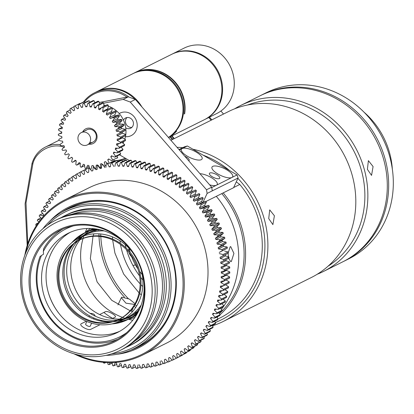 <?xml version="1.0" encoding="UTF-8"?>
<svg xmlns="http://www.w3.org/2000/svg" width="414" height="414" viewBox="0 0 414 414"><rect width="100%" height="100%" fill="white"/><g stroke="black" fill="none" stroke-linecap="round" stroke-linejoin="round"><path stroke-width="0.62" d="M260.675 95.505A92.741 84.13 63.5 0 1 261.363 95.153A92.741 84.13 63.5 0 1 279.491 88.803A92.741 84.13 63.5 0 1 385.47 160.363A92.741 84.13 63.5 0 1 344.169 261.136A92.741 84.13 63.5 0 1 343.475 261.472M261.363 95.153L266.011 92.84A92.741 84.13 63.5 0 1 284.139 86.485A92.741 84.13 63.5 0 1 386.919 147.979A92.741 84.13 63.5 0 1 348.811 258.817L344.169 261.136M363.947 112.111A76.067 69.003 63.5 0 1 389.869 153.946A76.067 69.003 63.5 0 1 392.322 168.979M142.225 274.617A55.74 50.56 63.5 0 1 139.616 271.33M137.934 268.924A55.74 50.56 63.5 0 1 131.103 255.236M130.198 252.442A55.74 50.56 63.5 0 1 129.629 250.408A55.74 50.56 63.5 0 1 129.137 248.384M131.626 256.675A7.54 6.836 63.5 0 1 129.018 252.524M128.749 250.744A7.54 6.836 63.5 0 1 129.059 248.302M132.935 265.467L135.476 264.919M223.482 114.052A36.551 33.156 -116.5 0 0 220.885 111.03M211.787 119.889A36.551 33.156 -116.5 0 0 209.458 117.162M169.885 136.899A36.551 33.156 63.5 0 1 172.214 139.632M211.099 120.231A36.551 33.156 -116.5 0 0 208.77 117.504M170.573 136.558A36.551 33.156 63.5 0 1 172.902 139.285M171.95 135.87A36.551 33.156 63.5 0 1 174.278 138.602M173.932 138.773A36.551 33.156 -116.5 0 0 171.608 136.046M27.743 243.701L26.015 202.896L32.825 164.073C35.552 151.094 52.304 142.261 64.48 147.389M367.404 169.378L368.388 160.648L373.081 166.547L371.555 175.391L367.404 169.378M317.191 274.259A92.741 84.13 -116.5 0 0 323.35 271.522L342.792 261.819A92.741 84.13 -116.5 0 0 384.094 161.051A92.741 84.13 -116.5 0 0 278.115 89.491A92.741 84.13 -116.5 0 0 259.987 95.841L240.544 105.539A92.741 84.13 -116.5 0 0 234.655 108.81M323.35 271.522A92.741 84.13 -116.5 0 0 364.651 170.749A92.741 84.13 -116.5 0 0 240.544 105.539M328.033 266.202A90.459 82.06 -116.5 0 0 361.753 171.619A90.459 82.06 -116.5 0 0 247.608 104.996M192.908 149.221A92.741 84.13 63.5 0 1 264.686 220.621A92.741 84.13 63.5 0 1 223.384 321.388L311.302 277.53A92.741 84.13 -116.5 0 0 352.604 176.757A92.741 84.13 -116.5 0 0 246.63 105.197A92.741 84.13 -116.5 0 0 228.502 111.552L170.899 140.284M268.727 218.602L269.711 209.877L274.404 215.772L272.883 224.616L268.727 218.602M237.905 178.367A90.459 82.06 63.5 0 1 261.788 221.49A90.459 82.06 63.5 0 1 215.347 322.506M223.384 321.388A92.741 84.13 63.5 0 1 212.413 325.839M177.026 147.327A92.741 84.13 63.5 0 1 182.812 147.658M203.155 155.183A90.459 82.06 63.5 0 1 229.573 170.552M139.068 292.889L123.677 274.068L114.916 253.063L112.644 239.913M112.572 239.054L112.437 236.891M141.36 294.871L139.715 293.464M106.015 355.347A77.211 70.038 -116.5 0 0 118.942 353.892A77.211 70.038 -116.5 0 0 134.032 348.609A77.211 70.038 -116.5 0 0 168.42 264.717A77.211 70.038 -116.5 0 0 80.192 205.142A77.211 70.038 -116.5 0 0 65.101 210.426A77.211 70.038 -116.5 0 0 42.865 228.761M108.96 201.928A77.211 70.038 -116.5 0 0 85.18 202.653A77.211 70.038 -116.5 0 0 70.09 207.937L65.101 210.426M111.568 353.882A75.84 68.796 -116.5 0 0 166.682 265.234A75.84 68.796 -116.5 0 0 115.408 208.899A75.84 68.796 -116.5 0 0 47.372 225.2M125.83 347.449A72.641 65.893 -116.5 0 0 129.416 345.804A72.641 65.893 -116.5 0 0 161.765 266.88A72.641 65.893 -116.5 0 0 78.758 210.829A72.641 65.893 -116.5 0 0 64.558 215.803A72.641 65.893 -116.5 0 0 61.091 217.676M129.416 345.804L131.481 344.774A72.641 65.893 -116.5 0 0 161.325 257.958A72.641 65.893 -116.5 0 0 80.823 209.8A72.641 65.893 -116.5 0 0 66.623 214.773L64.558 215.803M134.741 341.084A71.27 64.651 -116.5 0 0 160.027 267.397A71.27 64.651 -116.5 0 0 78.588 212.408A71.27 64.651 -116.5 0 0 71.534 214.385M120.293 350.353L122.358 349.323A72.641 65.893 -116.5 0 0 154.712 270.399A72.641 65.893 -116.5 0 0 71.705 214.348A72.641 65.893 -116.5 0 0 57.505 219.322L55.44 220.351A72.641 65.893 -116.5 0 0 23.091 299.281A72.641 65.893 -116.5 0 0 106.093 355.331A72.641 65.893 -116.5 0 0 120.293 350.353A72.641 65.893 -116.5 0 0 152.647 271.429A72.641 65.893 -116.5 0 0 69.64 215.378A72.641 65.893 -116.5 0 0 55.44 220.351M149.749 272.293A70.359 63.823 -116.5 0 0 69.35 218.007A70.359 63.823 -116.5 0 0 24.266 299.27A70.359 63.823 -116.5 0 0 104.659 353.556A70.359 63.823 -116.5 0 0 149.749 272.293M142.349 273.789A61.676 55.947 63.5 0 1 114.885 340.8A61.676 55.947 63.5 0 1 102.827 345.022A61.676 55.947 63.5 0 1 32.349 297.433A61.676 55.947 63.5 0 1 59.818 230.422A61.676 55.947 63.5 0 1 71.876 226.199A61.676 55.947 63.5 0 1 142.349 273.789M142.82 273.783A62.592 56.775 63.5 0 1 102.713 346.078A62.592 56.775 63.5 0 1 31.19 297.78A62.592 56.775 63.5 0 1 71.301 225.49A62.592 56.775 63.5 0 1 142.82 273.783M87.033 228.492A61.676 55.947 -116.5 0 0 85.165 232.539M83.897 235.882A61.676 55.947 -116.5 0 0 83.105 238.361M83.069 238.48A61.676 55.947 -116.5 0 0 122.43 317.378M122.549 317.419A61.676 55.947 -116.5 0 0 125.007 318.278M128.438 319.277A61.676 55.947 -116.5 0 0 132.796 320.219M86.278 321.228L81.325 323.696C78.137 325.156 88.291 331.065 90.894 329.265L99.986 324.726M105.777 321.838L106.74 321.357M112.334 318.563L114.978 317.248C117.938 316.28 107.785 310.371 105.41 311.68L99.65 314.557M134.032 348.609L139.026 346.12A77.211 70.038 -116.5 0 0 167.204 318.676M133.173 349.028A77.666 70.452 -116.5 0 0 139.399 346.435M70.059 207.45A77.666 70.452 -116.5 0 0 64.242 210.861M103.878 312.446A68.527 62.167 -116.5 0 0 112.665 318.402M100.467 320.239L101.632 321.285M230.168 246.749L230.717 246.615L233.92 253.43L231.317 261.555L230.789 261.689L228.595 258.305L228.135 253.197L230.168 246.749M134.607 304.44L125.954 303.167L121.297 297.707L121.835 297.174L129.359 299.094L135.036 303.674M221.366 309.356A88.177 79.985 -116.5 0 0 223.239 306.877M223.7 306.236A88.177 79.985 -116.5 0 0 235.664 233.941A88.177 79.985 -116.5 0 0 216.31 196.329M221.8 193.586A87.033 78.95 63.5 0 1 241.098 230.945A87.033 78.95 63.5 0 1 219.399 313.641M223.193 192.893A88.177 79.985 63.5 0 1 242.547 230.51A88.177 79.985 63.5 0 1 220.201 314.624A41.255 37.426 -116.5 0 0 218.639 312.767M218.338 316.286A88.177 79.985 63.5 0 1 216.957 317.45M100.814 236.544A86.805 78.743 -116.5 0 0 103.712 255.474A86.805 78.743 -116.5 0 0 128.304 298.572M135.073 304.714A86.805 78.743 -116.5 0 0 136.646 305.982M139.088 307.825A86.805 78.743 -116.5 0 0 139.901 308.414M218.018 318.961L219.969 317.988A88.177 79.985 -116.5 0 0 259.236 222.183A88.177 79.985 -116.5 0 0 239.789 184.463L233.656 187.521M99.008 236.358A88.177 79.985 -116.5 0 0 101.973 255.992A88.177 79.985 -116.5 0 0 124.443 297.149M134.105 306.241A88.177 79.985 -116.5 0 0 135.683 307.498M137.919 309.186A88.177 79.985 -116.5 0 0 138.835 309.843M100.737 229.915A86.805 78.743 -116.5 0 0 100.716 230.919M100.726 233.977A86.805 78.743 -116.5 0 0 100.788 235.996M98.956 229.905A88.177 79.985 -116.5 0 0 98.93 231.033M98.936 233.838A88.177 79.985 -116.5 0 0 98.987 235.851M236.28 181.86L239.789 184.463M95.303 230.551L94.816 231.612M93.88 233.863L93.114 235.964M92.99 236.342L90.366 258.59L97.119 281.96L111.739 300.31L130.105 310.738M130.482 310.867L132.62 311.514M134.98 312.12L136.123 312.373M136.894 312.523L137.432 312.627M95.888 229.356L95.644 229.842M142.789 286.514A70.126 63.616 63.5 0 1 140.977 284.708M140.134 283.823A70.126 63.616 63.5 0 1 121.856 250.646A70.126 63.616 63.5 0 1 120.526 244.519M125.23 244.674A74.241 67.347 -116.5 0 0 125.928 247.572A74.241 67.347 -116.5 0 0 126.022 247.929M126.529 249.745A74.241 67.347 -116.5 0 0 139.565 275.879M140.713 277.38A74.241 67.347 -116.5 0 0 142.84 279.967M120.324 243.308A70.126 63.616 63.5 0 1 119.972 240.777M79.923 239.799A48.428 43.931 -116.5 0 0 72.383 280.816A48.428 43.931 -116.5 0 0 119.486 319.096A48.428 43.931 -116.5 0 0 124.252 318.775M126.192 318.48A48.428 43.931 -116.5 0 0 132.113 316.974M133.029 316.653A48.428 43.931 -116.5 0 0 134.379 316.136M127.196 319.52A49.799 45.173 -116.5 0 0 128.242 319.318A48.428 43.931 63.5 0 1 115.713 322.863M128.283 319.308A49.799 45.173 -116.5 0 0 134.98 317.321M95.096 315.639L94.925 315.804C94.713 314.438 93.31 313.626 90.713 313.357L90.542 313.527M85.807 323.929A2.515 0.859 24.9 0 0 85.636 324.095A2.515 0.859 24.9 0 0 87.256 325.782A2.515 0.859 24.9 0 0 90.019 326.377A2.515 0.859 24.9 0 0 90.19 326.211L91.608 323.163M136.734 314.609A48.428 43.931 63.5 0 1 131.683 317.616A48.428 43.931 63.5 0 1 130.379 318.237M129.499 318.625A48.428 43.931 63.5 0 1 119.341 321.44M111.93 321.813A48.428 43.931 63.5 0 1 107.697 321.44M91.251 229.677A48.428 43.931 -116.5 0 0 90.019 230.448M89.217 230.986A48.428 43.931 -116.5 0 0 84.451 234.81M83.048 236.182A48.428 43.931 -116.5 0 0 79.933 239.789M70.96 247.81A48.428 43.931 63.5 0 1 73.211 244.203M77.967 238.5A48.428 43.931 63.5 0 1 86.324 232.083M87.163 231.612A48.428 43.931 63.5 0 1 88.446 230.945A48.428 43.931 63.5 0 1 93.885 228.714M90.661 228.492A49.799 45.173 -116.5 0 0 85.046 232.642M85.015 232.673A49.799 45.173 -116.5 0 0 84.223 233.387M137.51 313.274A48.428 43.931 63.5 0 1 129.101 318.904L127.377 319.763A48.428 43.931 63.5 0 1 111.982 323.903M74.453 304.937A48.428 43.931 63.5 0 1 64.294 284.853A48.428 43.931 63.5 0 1 64.154 284.294M138.359 311.695A48.428 43.931 63.5 0 1 127.377 319.763M77.801 240.964A46.829 42.482 -116.5 0 0 68.305 283.259A46.829 42.482 -116.5 0 0 117.276 320.094M117.467 320.074A46.829 42.482 -116.5 0 0 124.231 318.79M125.468 318.418A46.829 42.482 -116.5 0 0 129.665 316.803M139.653 308.984A46.829 42.482 63.5 0 1 128.387 317.471L130.969 316.182A46.829 42.482 -116.5 0 0 138.643 311.131M128.387 317.471A46.829 42.482 63.5 0 1 122.886 319.706M118.777 320.772A46.829 42.482 63.5 0 1 113.902 321.45M113.162 321.497A46.829 42.482 63.5 0 1 65.722 284.547A46.829 42.482 63.5 0 1 74.204 243.406M97.807 229.284A46.829 42.482 -116.5 0 0 89.155 232.378L86.578 233.667A46.829 42.482 63.5 0 1 100.136 229.77M87.877 233.046A46.829 42.482 -116.5 0 0 84.063 235.426M83.023 236.192A46.829 42.482 -116.5 0 0 77.93 240.824M74.691 242.842A46.829 42.482 63.5 0 1 78.158 239.354M81.486 236.715A46.829 42.482 63.5 0 1 86.578 233.667M74.644 240.55A48.428 43.931 63.5 0 1 85.01 232.673M71.575 242.904A48.428 43.931 63.5 0 1 84.14 233.092L85.864 232.233A48.428 43.931 63.5 0 1 95.417 228.901M84.14 233.092A48.428 43.931 63.5 0 1 97.192 229.17M72.936 244.431A46.373 42.062 -116.5 0 0 64.408 285.318A46.373 42.062 -116.5 0 0 111.583 321.895M112.743 321.807A46.373 42.062 -116.5 0 0 123.507 319.241M141.019 269.307A46.373 42.062 63.5 0 1 141.319 270.425A46.373 42.062 63.5 0 1 120.671 320.809L126.461 317.921A46.373 42.062 -116.5 0 0 141.226 304.978M120.671 320.809A46.373 42.062 63.5 0 1 58.617 288.206A46.373 42.062 63.5 0 1 79.271 237.822A46.373 42.062 63.5 0 1 132.651 252.54M104.281 230.924A46.373 42.062 -116.5 0 0 85.061 234.929L79.271 237.822M82.226 236.497A46.373 42.062 -116.5 0 0 73.702 243.556M79.747 239.882A44.314 40.199 -116.5 0 0 60.449 287.813A44.314 40.199 -116.5 0 0 119.31 319.189M118.87 319.411L119.755 318.971A44.314 40.199 -116.5 0 0 139.487 270.818A44.314 40.199 -116.5 0 0 80.187 239.659L79.302 240.099A44.314 40.199 -116.5 0 0 59.564 288.253A44.314 40.199 -116.5 0 0 118.87 319.411A44.314 40.199 -116.5 0 0 138.602 271.263A44.314 40.199 -116.5 0 0 79.302 240.099M59.932 314.635A57.453 52.117 63.5 0 1 47.853 290.773A57.453 52.117 63.5 0 1 47.672 290.059M70.411 232.233A55.393 50.249 -116.5 0 0 47.967 291.233A55.393 50.249 -116.5 0 0 119.806 331.247M143.948 282.006A55.393 50.249 63.5 0 1 117.586 332.432A55.393 50.249 63.5 0 1 43.46 293.485A55.393 50.249 63.5 0 1 68.129 233.294A55.393 50.249 63.5 0 1 124.267 242.563M126.731 332.613A60.304 54.705 63.5 0 1 58.586 326.677A60.304 54.705 63.5 0 1 41.431 255.552L43.548 254.175L43.335 251.448A60.304 54.705 63.5 0 1 73.485 225.878M41.431 255.552L40.044 256.53A61.676 55.947 -116.5 0 0 54.524 323.691A61.676 55.947 -116.5 0 0 117.845 339.201M62.876 229.02A61.676 55.947 -116.5 0 0 43.661 248.736L43.335 251.448M206.405 212.175L207.01 213.127L204.961 216.025L205.613 217.096L209.065 216.517L214.229 213.945L210.773 214.519L210.121 213.448L212.175 210.555L211.564 209.598L208.154 210.353L207.455 209.313L209.365 206.307L208.713 205.38L205.354 206.317L204.614 205.308L206.374 202.192L205.686 201.297L202.384 202.41L201.602 201.437L203.207 198.223L202.482 197.359L199.248 198.648L198.425 197.711L199.874 194.404L199.113 193.581L191.423 197.292L193.954 196.153L194.715 196.981L193.26 200.288L194.088 201.22L197.323 199.936L198.047 200.795L196.438 204.009L197.224 204.982L200.521 203.869L201.214 204.764L199.45 207.88L200.195 208.889L203.553 207.952L204.2 208.879L202.296 211.89L202.989 212.931L206.405 212.175L211.564 209.598M73.94 353.799A86.805 78.743 -116.5 0 0 125.649 360.987A86.805 78.743 -116.5 0 0 142.618 355.046A86.805 78.743 -116.5 0 0 181.275 260.727A86.805 78.743 -116.5 0 0 82.086 193.752A86.805 78.743 -116.5 0 0 65.117 199.698A86.805 78.743 -116.5 0 0 24.809 255.319M142.618 355.046L166.361 343.201A86.805 78.743 -116.5 0 0 202.032 239.458A86.805 78.743 -116.5 0 0 105.829 181.906A86.805 78.743 -116.5 0 0 88.86 187.852L65.117 199.698M77.025 354.663A85.889 77.915 -116.5 0 0 157.92 343.408A85.889 77.915 -116.5 0 0 180.116 261.079A85.889 77.915 -116.5 0 0 101.59 193.302A85.889 77.915 -116.5 0 0 25.973 252.328M61.877 212.149A77.666 70.452 63.5 0 1 69.195 207.875A77.666 70.452 63.5 0 1 84.378 202.555A77.666 70.452 63.5 0 1 173.13 262.481A77.666 70.452 63.5 0 1 138.54 346.87A77.666 70.452 63.5 0 1 130.72 350.14M50.415 220.538A78.582 71.28 63.5 0 1 120.784 204.211A78.582 71.28 63.5 0 1 173.601 262.476A78.582 71.28 63.5 0 1 117.126 354.255M100.809 320.327A77.666 70.452 -116.5 0 0 102.237 321.393M219.301 253.637A41.255 37.426 63.5 0 1 222.986 254.548A104.737 95.008 63.5 0 1 223.172 255.655A41.255 37.426 63.5 0 1 221.19 256.732A41.255 37.426 63.5 0 1 220.088 257.26A101.135 91.742 63.5 0 1 220.264 258.486A41.255 37.426 63.5 0 1 223.741 259.542A104.737 95.008 63.5 0 1 223.876 260.654A41.255 37.426 63.5 0 1 223.493 260.851A41.255 37.426 63.5 0 1 220.709 262.088A101.135 91.742 63.5 0 1 220.833 263.32A41.255 37.426 63.5 0 1 224.269 264.551A104.737 95.008 63.5 0 1 224.352 265.664A41.255 37.426 63.5 0 1 221.107 266.926A101.135 91.742 63.5 0 1 221.174 268.158A41.255 37.426 63.5 0 1 224.564 269.561A104.737 95.008 63.5 0 1 224.6 270.673A41.255 37.426 63.5 0 1 221.288 271.76A101.135 91.742 63.5 0 1 221.299 272.986A41.255 37.426 63.5 0 1 224.631 274.56A104.737 95.008 63.5 0 1 224.616 275.667A41.255 37.426 63.5 0 1 221.247 276.578A101.135 91.742 63.5 0 1 221.2 277.804A41.255 37.426 63.5 0 1 224.471 279.538A104.737 95.008 63.5 0 1 224.404 280.64A41.255 37.426 63.5 0 1 220.983 281.37A101.135 91.742 63.5 0 1 220.879 282.586A41.255 37.426 63.5 0 1 224.077 284.485A104.737 95.008 63.5 0 1 223.958 285.577A41.255 37.426 63.5 0 1 220.496 286.126A101.135 91.742 63.5 0 1 220.336 287.332A41.255 37.426 63.5 0 1 223.456 289.386A104.737 95.008 63.5 0 1 223.286 290.468A41.255 37.426 63.5 0 1 219.793 290.835A101.135 91.742 63.5 0 1 219.575 292.025A41.255 37.426 63.5 0 1 222.608 294.23A104.737 95.008 63.5 0 1 222.385 295.296A41.255 37.426 63.5 0 1 218.866 295.482A101.135 91.742 63.5 0 1 218.597 296.652A41.255 37.426 63.5 0 1 221.531 299.001A104.737 95.008 63.5 0 1 221.262 300.052A41.255 37.426 63.5 0 1 217.723 300.057A101.135 91.742 63.5 0 1 217.397 301.211A41.255 37.426 63.5 0 1 220.238 303.7A104.737 95.008 63.5 0 1 219.917 304.73A41.255 37.426 63.5 0 1 216.367 304.549A101.135 91.742 63.5 0 1 215.989 305.682A41.255 37.426 63.5 0 1 218.721 308.306A104.737 95.008 63.5 0 1 218.354 309.315A41.255 37.426 63.5 0 1 214.804 308.953A101.135 91.742 -116.5 0 1 214.369 310.055A41.255 37.426 63.5 0 1 216.988 312.808A104.737 95.008 63.5 0 1 216.574 313.796A41.255 37.426 63.5 0 1 213.029 313.248A101.135 91.742 63.5 0 1 212.548 314.324A41.255 37.426 63.5 0 1 215.042 317.202A104.737 95.008 63.5 0 1 214.581 318.159A41.255 37.426 63.5 0 1 211.057 317.434A101.135 91.742 63.5 0 1 210.519 318.48A41.255 37.426 63.5 0 1 212.889 321.471A104.737 95.008 63.5 0 1 212.387 322.402A41.255 37.426 63.5 0 1 208.884 321.497A101.135 91.742 63.5 0 1 208.299 322.511A41.255 37.426 63.5 0 1 210.535 325.606A104.737 95.008 63.5 0 1 209.986 326.506A41.255 37.426 63.5 0 1 206.519 325.425A101.135 91.742 63.5 0 1 205.882 326.403A41.255 37.426 63.5 0 1 207.988 329.601A104.737 95.008 63.5 0 1 207.393 330.47A41.255 37.426 63.5 0 1 203.962 329.213A101.135 91.742 63.5 0 1 203.284 330.155A41.255 37.426 63.5 0 1 205.246 333.446A104.737 95.008 63.5 0 1 204.609 334.274A41.255 37.426 63.5 0 1 201.23 332.846A101.135 91.742 63.5 0 1 200.505 333.746A41.255 37.426 63.5 0 1 202.317 337.125A104.737 95.008 63.5 0 1 201.644 337.922A41.255 37.426 63.5 0 1 198.322 336.323A101.135 91.742 63.5 0 1 197.55 337.182A41.255 37.426 63.5 0 1 199.217 340.639A104.737 95.008 63.5 0 1 198.503 341.395A41.255 37.426 63.5 0 1 195.248 339.63A101.135 91.742 63.5 0 1 194.435 340.448A41.255 37.426 63.5 0 1 195.946 343.972A104.737 95.008 63.5 0 1 195.196 344.686A41.255 37.426 63.5 0 1 192.008 342.766A101.135 91.742 63.5 0 1 191.159 343.532A41.255 37.426 63.5 0 1 192.51 347.118A104.737 95.008 63.5 0 1 191.723 347.791A41.255 37.426 63.5 0 1 188.618 345.716A101.135 91.742 63.5 0 1 187.733 346.435A41.255 37.426 63.5 0 1 188.919 350.068A104.737 95.008 63.5 0 1 188.101 350.699A41.255 37.426 63.5 0 1 185.084 348.474A101.135 91.742 63.5 0 1 184.163 349.147A41.255 37.426 63.5 0 1 185.187 352.821A104.737 95.008 63.5 0 1 184.339 353.406A41.255 37.426 63.5 0 1 181.415 351.036L180.457 351.657L181.316 355.367L180.437 355.905L177.616 353.396L176.628 353.965L177.316 357.701L176.411 358.193L173.699 355.548L172.685 356.061L173.202 359.818L172.271 360.258L169.673 357.484L168.633 357.944L168.979 361.707L168.027 362.095L165.548 359.202L164.482 359.606L164.653 363.368L163.685 363.709L161.331 360.703M172.757 356.024L173.704 355.554L172.757 356.024M160.244 361.044L160.244 364.801L159.255 365.086L157.035 361.971L155.928 362.26L155.757 365.997L154.753 366.23L152.673 363.016L151.55 363.244L151.203 366.954L150.184 367.13L148.243 363.828L147.11 363.999L146.592 367.668L145.562 367.792L143.772 364.408L142.623 364.517L141.94 368.144L140.9 368.217L139.259 364.75M138.105 364.801L137.251 368.372L136.206 368.393L134.721 364.858L133.562 364.848L132.537 368.356L131.486 368.32L130.162 364.729L129.002 364.662L127.812 368.103L126.762 368.01L125.602 364.367L124.438 364.237L123.087 367.601L122.042 367.456L121.043 363.771L119.884 363.585L118.378 366.856L117.333 366.659L116.5 362.943L115.346 362.695L113.684 365.872L112.644 365.624L112.085 362.602M110.264 362.628L109.027 364.651L107.997 364.351L107.728 362.592M104.944 362.452L104.411 363.197L103.391 362.84L103.329 362.322M36.344 225.651L35.718 225.035L36.059 224.015L37.384 224.077M38.823 222.028L37.343 220.481L37.736 219.482L40.505 219.808M41.742 218.846L39.18 216.03L39.62 215.057L43.154 215.694L43.667 214.633L41.229 211.699L41.716 210.752L45.23 211.57L45.788 210.54L43.486 207.497L44.013 206.581L47.501 207.574L48.112 206.576L45.938 203.429L46.508 202.544L49.959 203.714L50.617 202.756L48.583 199.507L49.199 198.658L52.604 200.003L53.308 199.082L51.419 195.744L52.076 194.932L55.424 196.443L56.175 195.563L54.436 192.148L55.129 191.371L58.421 193.053L59.207 192.215L57.624 188.727L58.353 187.987L61.577 189.829L62.405 189.038L60.977 185.482L61.743 184.789L64.889 186.786L65.759 186.041L64.491 182.434L65.293 181.782L68.357 183.935L69.262 183.236L68.155 179.578L68.988 178.972L71.958 181.27L72.9 180.623L71.958 176.928L72.817 176.369L75.695 178.812L76.668 178.217L75.891 174.485L76.781 173.973L79.55 176.555L80.554 176.012L79.949 172.265L80.87 171.8L83.525 174.506L84.554 174.02L84.12 170.263L85.061 169.843L87.602 172.679L88.658 172.25L88.875 168.301M89.357 168.12L91.773 171.07L92.85 170.697L93.253 166.78M93.745 166.625L96.032 169.683L97.13 169.367L97.212 165.621L98.211 165.362L100.364 168.529L101.477 168.27A41.255 37.426 -116.5 0 1 101.761 164.342M102.75 164.342L104.758 167.603M105.891 167.401L106.32 163.711L107.345 163.556L109.208 166.904L110.352 166.764L110.952 163.116L111.987 163.018L113.705 166.444M114.854 166.366L115.625 162.764L116.67 162.718L118.233 166.216L119.387 166.195L120.329 162.655L121.374 162.666L122.782 166.226L123.941 166.268L125.049 162.79L126.099 162.852L127.341 166.469L128.506 166.573L129.773 163.168L130.824 163.287L131.906 166.951L133.065 167.111L134.493 163.789L135.538 163.965L136.454 167.665L137.614 167.882L139.197 164.653L140.237 164.881L140.988 168.612L142.137 168.886L143.875 165.755L144.905 166.035L145.485 169.787L146.623 170.123L148.512 167.096L149.537 167.427L149.94 171.189L151.069 171.582L153.097 168.669L154.112 169.052L154.344 172.814L155.457 173.264L157.625 170.47L158.624 170.904L158.686 174.661L159.778 175.163L162.081 172.498L163.064 172.98L162.95 176.721L164.027 177.28L166.459 174.749L167.416 175.277L167.132 178.993L168.188 179.609L170.739 177.213L171.681 177.787L171.225 181.472L172.25 182.134L174.92 179.883L175.836 180.504L175.21 184.147L176.209 184.861L178.988 182.76L179.878 183.428L179.081 187.019L180.049 187.78L182.936 185.834L183.795 186.543L182.833 190.078L183.764 190.885L186.75 189.094L187.578 189.845L186.45 193.312L187.351 194.161L190.424 192.536L191.221 193.328L189.933 196.717L190.792 197.613L191.423 197.292M209.065 216.517L209.634 217.5L207.445 220.274L208.045 221.376L211.538 220.983L212.061 221.987L209.738 224.631L210.286 225.759L213.81 225.547L214.286 226.577L211.833 229.087L212.335 230.241L215.875 230.21L216.305 231.255L213.733 233.631L214.183 234.8L217.733 234.955L218.116 236.021L215.425 238.252L215.823 239.437L219.373 239.773L219.71 240.855L216.91 242.93L217.257 244.136L220.802 244.653L221.086 245.745L218.183 247.67L218.473 248.881L222.007 249.585L222.24 250.682L219.244 252.447L227.405 248.11L227.167 247.008L223.638 246.309L223.348 245.093L226.251 243.168L225.961 242.081L222.416 241.559L222.075 240.358L224.874 238.278L224.538 237.201L220.988 236.865L220.59 235.675L223.275 233.444L222.892 232.383L219.342 232.228L218.892 231.059L221.469 228.683L221.035 227.633L217.5 227.664L216.993 226.515L219.446 224L218.97 222.975L215.451 223.187L214.897 222.059L217.221 219.41L216.698 218.406L213.205 218.799L212.605 217.702L214.794 214.923L214.229 213.945M214.369 310.055L216.212 309.139M216.988 312.808L222.147 310.236A41.255 37.426 -116.5 0 0 220.367 308.311M221.873 303.757A41.255 37.426 -116.5 0 1 223.881 305.729A104.737 95.008 63.5 0 1 223.513 306.738L218.354 309.315M219.917 304.73L225.081 302.158A104.737 95.008 -116.5 0 0 225.397 301.123A41.255 37.426 -116.5 0 0 223.146 299.115M221.262 300.052L226.427 297.48A104.737 95.008 -116.5 0 0 226.696 296.429A41.255 37.426 -116.5 0 0 224.186 294.395M222.385 295.296L227.55 292.719A104.737 95.008 -116.5 0 0 227.767 291.653A41.255 37.426 -116.5 0 0 224.988 289.614M223.286 290.468L228.45 287.89A104.737 95.008 -116.5 0 0 228.616 286.809A41.255 37.426 -116.5 0 0 225.547 284.785M223.958 285.577L229.118 283A104.737 95.008 -116.5 0 0 229.237 281.908A41.255 37.426 -116.5 0 0 226.039 280.014A101.135 91.742 -116.5 0 0 226.06 279.812M224.404 280.64L229.563 278.063A104.737 95.008 -116.5 0 0 229.63 276.961A41.255 37.426 -116.5 0 0 226.36 275.227A101.135 91.742 -116.5 0 0 226.38 274.787M224.616 275.667L229.775 273.095A104.737 95.008 -116.5 0 0 229.796 271.982A41.255 37.426 -116.5 0 0 226.463 270.414A101.135 91.742 -116.5 0 0 226.458 269.747M224.6 270.673L229.76 268.096A104.737 95.008 -116.5 0 0 229.729 266.983A41.255 37.426 -116.5 0 0 226.339 265.581A101.135 91.742 -116.5 0 0 226.292 264.696M224.352 265.664L229.516 263.087A104.737 95.008 -116.5 0 0 229.428 261.974A41.255 37.426 -116.5 0 0 225.992 260.742A101.135 91.742 -116.5 0 0 225.884 259.656M223.493 260.851L228.652 258.274A41.255 37.426 -116.5 0 0 229.04 258.082A104.737 95.008 -116.5 0 0 228.901 256.97A41.255 37.426 -116.5 0 0 225.428 255.909A101.135 91.742 -116.5 0 0 225.252 254.703M221.19 256.732L226.354 254.155A41.255 37.426 -116.5 0 0 228.337 253.083A104.737 95.008 -116.5 0 0 228.15 251.976L224.642 251.096M195.957 195.035L195.092 194.14L196.386 190.75L195.589 189.964L189.571 192.95M192.515 191.589L191.615 190.735L192.743 187.268L191.915 186.523L186.75 189.094M188.929 188.308L187.992 187.501L188.955 183.966L188.096 183.257L182.936 185.834M185.208 185.208L184.24 184.442L185.037 180.851L184.152 180.188L178.988 182.76M180.778 181.87L180.369 181.575L180.996 177.932L180.085 177.311L174.92 179.883M176.607 179.045L176.84 175.21L175.903 174.636L170.739 177.213M167.132 178.993L172.296 176.421L172.581 172.7L171.619 172.172L166.459 174.749M168.115 174.149L168.224 170.402L167.246 169.926L162.081 172.498M163.846 172.084L163.784 168.327L162.79 167.898L157.625 170.47M159.488 169.543L159.271 166.475L158.262 166.092L153.097 168.669M155.033 167.701L154.696 164.85L153.672 164.524L148.512 167.096M150.51 166.097L150.07 163.458L149.035 163.183L143.875 165.755M145.925 164.736L145.402 162.304L144.357 162.081L139.197 164.653M141.293 163.608L140.703 161.388L139.653 161.217L134.493 163.789M136.62 162.728L135.983 160.71L134.933 160.596L129.773 163.168M131.926 162.097L131.259 160.28L130.208 160.213L125.049 162.79M127.217 161.708L126.539 160.089L125.489 160.078L120.329 162.655M122.508 161.569L121.83 160.14L120.79 160.187L115.625 162.764M117.809 161.672L117.152 160.441L116.117 160.539L110.952 163.116M113.131 162.029L112.81 161.481M86.086 169.279L80.87 171.8L86.019 169.228M178.362 357.241L173.202 359.818M176.411 358.193L182.45 354.907M180.437 355.905L185.601 353.333L186.476 352.795L186.398 352.381M184.339 353.406L189.498 350.834A104.737 95.008 -116.5 0 0 190.347 350.249A41.255 37.426 -116.5 0 0 190.202 349.649M188.101 350.699L193.266 348.122A104.737 95.008 -116.5 0 0 194.083 347.496A41.255 37.426 -116.5 0 0 193.861 346.725M191.723 347.791L196.888 345.214A104.737 95.008 -116.5 0 0 197.669 344.541A41.255 37.426 -116.5 0 0 197.354 343.61M195.196 344.686L200.355 342.109A104.737 95.008 -116.5 0 0 201.106 341.395A41.255 37.426 -116.5 0 0 200.676 340.308M198.503 341.395L203.667 338.818A104.737 95.008 -116.5 0 0 204.376 338.062A41.255 37.426 -116.5 0 0 203.828 336.83M201.644 337.922L206.809 335.345A104.737 95.008 -116.5 0 0 207.481 334.548A41.255 37.426 -116.5 0 0 206.793 333.187M204.609 334.274L209.774 331.702A104.737 95.008 -116.5 0 0 210.405 330.869A41.255 37.426 -116.5 0 0 209.567 329.384M207.393 330.47L212.553 327.893A104.737 95.008 -116.5 0 0 213.148 327.029A41.255 37.426 -116.5 0 0 212.149 325.43M209.986 326.506L215.151 323.934A104.737 95.008 -116.5 0 0 215.699 323.034A41.255 37.426 -116.5 0 0 214.524 321.336M212.387 322.402L217.547 319.825A104.737 95.008 -116.5 0 0 218.054 318.894A41.255 37.426 -116.5 0 0 216.688 317.108M214.581 318.159L219.746 315.587A104.737 95.008 -116.5 0 0 220.207 314.624L215.042 317.202M222.147 310.236A104.737 95.008 63.5 0 1 221.733 311.219L216.574 313.796M223.881 305.729L218.721 308.306M218.002 304.678L215.989 305.682M212.548 314.324L214.25 313.476M225.397 301.123L220.238 303.7M219.627 300.098L217.397 301.211M210.519 318.48L212.108 317.688M212.889 321.471L218.054 318.894M226.696 296.429L221.531 299.001M221.102 295.405L218.597 296.652M208.299 322.511L209.789 321.766M210.535 325.606L215.699 323.034M227.767 291.653L222.608 294.23M222.458 290.587L219.575 292.025M205.882 326.403L207.295 325.699M207.988 329.601L213.148 327.029M228.616 286.809L223.456 289.386M223.777 285.613L220.336 287.332M203.284 330.155L204.625 329.482M205.246 333.446L210.405 330.869M229.237 281.908L224.077 284.485M226.039 280.014L220.879 282.586M200.505 333.746L201.789 333.11M202.317 337.125L207.481 334.548M229.63 276.961L224.471 279.538M226.36 275.227L221.2 277.804M197.55 337.182L198.782 336.566M199.217 340.639L204.376 338.062M229.796 271.982L224.631 274.56M226.463 270.414L221.299 272.986M194.435 340.448L195.62 339.853M195.946 343.972L201.106 341.395M229.729 266.983L224.564 269.561M226.339 265.581L221.174 268.158M191.159 343.532L192.308 342.963M192.51 347.118L197.669 344.541M229.428 261.974L224.269 264.551M225.992 260.742L220.833 263.32M187.733 346.435L188.846 345.881M188.919 350.068L194.083 347.496M229.04 258.082L223.876 260.654M228.901 256.97L223.741 259.542M225.428 255.909L220.264 258.486M184.163 349.147L185.249 348.604M185.187 352.821L190.347 350.249M228.337 253.083L223.172 255.655M228.15 251.976L222.986 254.548M180.457 351.657L181.518 351.129M181.316 355.367L186.476 352.795M176.628 353.965L177.668 353.447M177.316 357.701L182.481 355.129M168.979 361.707L172.141 360.128M164.653 363.368L167.768 361.815M196.438 204.009L201.602 201.437M203.207 198.223L198.047 200.795M197.224 204.982L202.384 202.41M202.482 197.359L197.323 199.936M200.521 203.869L205.686 201.297M199.248 198.648L194.088 201.22M201.214 204.764L206.374 202.192M198.425 197.711L193.26 200.288M199.45 207.88L204.614 205.308M199.874 194.404L194.715 196.981M200.195 208.889L205.354 206.317M199.113 193.581L193.954 196.153M203.553 207.952L208.713 205.38M204.2 208.879L209.365 206.307M195.092 194.14L189.933 196.717M202.296 211.89L207.455 209.313M196.386 190.75L191.221 193.328M202.989 212.931L208.154 210.353M195.589 189.964L190.424 192.536M207.01 213.127L212.175 210.555M191.615 190.735L186.45 193.312M204.961 216.025L210.121 213.448M192.743 187.268L187.578 189.845M205.613 217.096L210.773 214.519M209.634 217.5L214.794 214.923M187.992 187.501L182.833 190.078M207.445 220.274L212.605 217.702M188.955 183.966L183.795 186.543M208.045 221.376L213.205 218.799M211.538 220.983L216.698 218.406M212.061 221.987L217.221 219.41M184.24 184.442L179.081 187.019M209.738 224.631L214.897 222.059M185.037 180.851L179.878 183.428M210.286 225.759L215.451 223.187M213.81 225.547L218.97 222.975M214.286 226.577L219.446 224M180.369 181.575L175.21 184.147M211.833 229.087L216.993 226.515M180.996 177.932L175.836 180.504M212.335 230.241L217.5 227.664M215.875 230.21L221.035 227.633M216.305 231.255L221.469 228.683M176.385 178.9L171.225 181.472M213.733 233.631L218.892 231.059M176.84 175.21L171.681 177.787M214.183 234.8L219.342 232.228M217.733 234.955L222.892 232.383M218.116 236.021L223.275 233.444M215.425 238.252L220.59 235.675M172.581 172.7L167.416 175.277M215.823 239.437L220.988 236.865M219.373 239.773L224.538 237.201M219.71 240.855L224.874 238.278M165.973 175.215L162.95 176.721M216.91 242.93L222.075 240.358M168.224 170.402L163.064 172.98M217.257 244.136L222.416 241.559M220.802 244.653L225.961 242.081M221.086 245.745L226.251 243.168M161.284 173.362L158.686 174.661M218.183 247.67L223.348 245.093M163.784 168.327L158.624 170.904M218.473 248.881L223.638 246.309M222.007 249.585L227.167 247.008M222.24 250.682L227.405 248.11M156.642 171.67L154.344 172.814M159.271 166.475L154.112 169.052M152.01 170.159L149.94 171.189M154.696 164.85L149.537 167.427M147.374 168.845L145.485 169.787M150.07 163.458L144.905 166.035M142.726 167.742L140.988 168.612M145.402 162.304L140.237 164.881M138.074 166.858L136.454 167.665M140.703 161.388L135.538 163.965M133.422 166.195L131.906 166.951M135.983 160.71L130.824 163.287M128.775 165.755L127.341 166.469M131.259 160.28L126.099 162.852M124.143 165.548L122.782 166.226M126.539 160.089L121.374 162.666M119.532 165.569L118.233 166.216M121.83 160.14L116.67 162.718M144.921 366.654L141.94 368.144M149.583 366.178L146.592 367.668M154.21 365.453L151.203 366.954M158.79 364.48L155.757 365.997M163.313 363.269L160.244 364.801M117.152 160.441L111.987 163.018M140.227 366.887L137.251 368.372M132.537 368.356L135.523 366.871M127.812 368.103L130.814 366.607M123.087 367.601L126.11 366.095M118.378 366.856L121.426 365.334M113.684 365.872L116.774 364.336M109.027 364.651L112.163 363.088M104.411 363.197L105.798 362.504M36.059 224.015L38.145 222.975M37.736 219.482L40.857 217.924M39.62 215.057L42.694 213.526M41.716 210.752L44.753 209.236M44.013 206.581L47.025 205.075M46.508 202.544L49.504 201.049M49.199 198.658L52.18 197.173M52.076 194.932L55.052 193.447M55.129 191.371L58.11 189.886M58.353 187.987L61.35 186.497M61.743 184.789L64.76 183.283M65.293 181.782L68.336 180.261M68.988 178.972L72.067 177.435M72.817 176.369L75.943 174.806M76.781 173.973L79.964 172.39M83.525 174.506L84.549 173.999M84.12 170.263L89.284 167.686M85.061 169.843L89.445 167.66M87.602 172.679L88.648 172.157M91.773 171.07L92.84 170.537M96.032 169.683L97.124 169.14M109.208 166.904L110.409 166.309M107.19 163.276L106.32 163.711M106.46 110.052A33.581 30.46 63.5 0 1 107.257 110.683A12.793 11.602 63.5 0 1 106.243 114.186A29.979 27.195 63.5 0 1 107.247 115.113A12.793 11.602 63.5 0 1 108.861 114.114A12.793 11.602 63.5 0 1 110.326 113.519A33.581 30.46 63.5 0 1 111.03 114.274A12.793 11.602 63.5 0 1 109.498 117.519A29.979 27.195 63.5 0 1 110.362 118.59A12.793 11.602 63.5 0 1 110.429 118.554A12.793 11.602 63.5 0 1 113.674 117.545A33.581 30.46 63.5 0 1 114.269 118.399A12.793 11.602 63.5 0 1 112.256 121.307A29.979 27.195 63.5 0 1 112.965 122.497A12.793 11.602 63.5 0 1 116.432 122.032A33.581 30.46 63.5 0 1 116.898 122.963A12.793 11.602 63.5 0 1 114.455 125.468A29.979 27.195 63.5 0 1 114.988 126.746A12.793 11.602 63.5 0 1 118.523 126.865A33.581 30.46 63.5 0 1 118.854 127.854A12.793 11.602 63.5 0 1 116.044 129.887A29.979 27.195 63.5 0 1 116.381 131.222A12.793 11.602 63.5 0 1 119.9 131.931A33.581 30.46 63.5 0 1 120.081 132.946A12.793 11.602 63.5 0 1 118.668 133.794A12.793 11.602 63.5 0 1 116.971 134.467A29.979 27.195 63.5 0 1 117.115 135.823A12.793 11.602 63.5 0 1 120.526 137.101A33.581 30.46 63.5 0 1 120.557 138.121A12.793 11.602 63.5 0 1 118.213 138.923A12.793 11.602 63.5 0 1 117.219 139.083A29.979 27.195 63.5 0 1 117.162 140.434A12.793 11.602 63.5 0 1 120.386 142.245A33.581 30.46 63.5 0 1 120.267 143.249A12.793 11.602 63.5 0 1 119.63 143.404A12.793 11.602 63.5 0 1 116.789 143.632A29.979 27.195 63.5 0 1 116.531 144.941A12.793 11.602 63.5 0 1 119.486 147.244A33.581 30.46 63.5 0 1 119.216 148.202A12.793 11.602 63.5 0 1 115.682 148A29.979 27.195 63.5 0 1 115.232 149.231A12.793 11.602 63.5 0 1 117.845 151.969A33.581 30.46 63.5 0 1 117.436 152.859A12.793 11.602 63.5 0 1 113.928 152.073A29.979 27.195 63.5 0 1 113.296 153.201A12.793 11.602 63.5 0 1 115.506 156.301A33.581 30.46 63.5 0 1 114.968 157.103A12.793 11.602 63.5 0 1 111.578 155.752A29.979 27.195 63.5 0 1 110.776 156.746A12.793 11.602 63.5 0 1 112.525 160.146L111.868 160.834L108.675 158.955L107.733 159.788A12.793 11.602 63.5 0 1 108.975 163.395L108.214 163.96L105.306 161.595L104.235 162.252A12.793 11.602 63.5 0 1 104.949 165.973L104.105 166.397L101.544 163.608L100.374 164.073A12.793 11.602 63.5 0 1 100.535 167.82L99.629 168.094L97.481 164.948L96.25 165.207L95.851 168.891L94.904 169.005A12.793 11.602 63.5 0 1 93.228 165.574L91.949 165.626L91.013 169.15L90.05 169.109A12.793 11.602 63.5 0 1 88.875 165.481L87.592 165.315L86.133 168.601L85.175 168.4A12.793 11.602 63.5 0 1 84.539 164.668A29.979 27.195 63.5 0 1 83.281 164.296A12.793 11.602 63.5 0 1 81.335 167.256A33.581 30.46 63.5 0 1 80.409 166.899A12.793 11.602 63.5 0 1 80.326 163.152A29.979 27.195 63.5 0 1 79.121 162.578A12.793 11.602 63.5 0 1 76.735 165.139A33.581 30.46 63.5 0 1 75.865 164.637A12.793 11.602 63.5 0 1 76.331 160.974A29.979 27.195 63.5 0 1 75.219 160.213A12.793 11.602 63.5 0 1 72.455 162.314A33.581 30.46 63.5 0 1 71.653 161.683A12.793 11.602 63.5 0 1 72.667 158.179A29.979 27.195 63.5 0 1 71.663 157.253A12.793 11.602 63.5 0 1 70.049 158.251A12.793 11.602 63.5 0 1 68.589 158.847A33.581 30.46 63.5 0 1 67.88 158.091A12.793 11.602 63.5 0 1 69.412 154.846A29.979 27.195 63.5 0 1 68.548 153.775A12.793 11.602 63.5 0 1 68.481 153.811A12.793 11.602 63.5 0 1 65.981 154.686A12.793 11.602 63.5 0 1 65.236 154.82A33.581 30.46 63.5 0 1 64.641 153.967A12.793 11.602 63.5 0 1 66.654 151.058A29.979 27.195 63.5 0 1 65.945 149.868A12.793 11.602 63.5 0 1 65.065 150.096A12.793 11.602 63.5 0 1 62.478 150.334A33.581 30.46 63.5 0 1 62.012 149.402A12.793 11.602 63.5 0 1 64.455 146.898A29.979 27.195 63.5 0 1 63.922 145.619A12.793 11.602 63.5 0 1 60.387 145.5A33.581 30.46 63.5 0 1 60.061 144.512A12.793 11.602 63.5 0 1 62.866 142.478A29.979 27.195 63.5 0 1 62.53 141.143A12.793 11.602 63.5 0 1 59.016 140.434A33.581 30.46 63.5 0 1 58.829 139.42A12.793 11.602 63.5 0 1 60.242 138.571A12.793 11.602 63.5 0 1 61.945 137.898A29.979 27.195 63.5 0 1 61.8 136.542A12.793 11.602 63.5 0 1 58.39 135.264A33.581 30.46 63.5 0 1 58.353 134.245A12.793 11.602 63.5 0 1 61.691 133.282A29.979 27.195 63.5 0 1 61.748 131.931A12.793 11.602 63.5 0 1 58.524 130.12A33.581 30.46 63.5 0 1 58.643 129.116A12.793 11.602 63.5 0 1 62.126 128.733A29.979 27.195 63.5 0 1 62.379 127.424A12.793 11.602 63.5 0 1 59.425 125.121A33.581 30.46 63.5 0 1 59.694 124.164A12.793 11.602 63.5 0 1 63.228 124.366A29.979 27.195 63.5 0 1 63.678 123.134A12.793 11.602 63.5 0 1 61.065 120.396A33.581 30.46 63.5 0 1 61.474 119.506A12.793 11.602 63.5 0 1 64.982 120.293A29.979 27.195 63.5 0 1 65.614 119.165A12.793 11.602 63.5 0 1 63.404 116.065A33.581 30.46 63.5 0 1 63.947 115.263A12.793 11.602 63.5 0 1 67.337 116.613A29.979 27.195 63.5 0 1 68.134 115.62A12.793 11.602 63.5 0 1 66.385 112.22A33.581 30.46 63.5 0 1 67.042 111.532A12.793 11.602 63.5 0 1 70.235 113.41A29.979 27.195 63.5 0 1 71.182 112.577A12.793 11.602 63.5 0 1 69.935 108.97A33.581 30.46 63.5 0 1 70.696 108.406A12.793 11.602 63.5 0 1 73.604 110.771A29.979 27.195 63.5 0 1 74.675 110.114A12.793 11.602 63.5 0 1 73.966 106.393A33.581 30.46 63.5 0 1 74.463 106.134A33.581 30.46 63.5 0 1 74.81 105.968A12.793 11.602 63.5 0 1 77.366 108.758A29.979 27.195 63.5 0 1 78.536 108.292A12.793 11.602 63.5 0 1 78.375 104.545A33.581 30.46 63.5 0 1 79.281 104.271A12.793 11.602 63.5 0 1 81.429 107.417A29.979 27.195 63.5 0 1 82.665 107.159A12.793 11.602 63.5 0 1 83.059 103.474A33.581 30.46 63.5 0 1 84.006 103.36A12.793 11.602 63.5 0 1 85.688 106.791A29.979 27.195 63.5 0 1 86.961 106.74A12.793 11.602 63.5 0 1 87.897 103.215A33.581 30.46 63.5 0 1 88.865 103.257A12.793 11.602 63.5 0 1 90.035 106.884A29.979 27.195 63.5 0 1 91.318 107.05A12.793 11.602 63.5 0 1 92.777 103.764A33.581 30.46 63.5 0 1 93.735 103.966A12.793 11.602 63.5 0 1 94.371 107.697A29.979 27.195 63.5 0 1 95.629 108.07A12.793 11.602 63.5 0 1 97.575 105.109A33.581 30.46 63.5 0 1 98.501 105.466A12.793 11.602 63.5 0 1 98.589 109.213A29.979 27.195 63.5 0 1 99.79 109.788A12.793 11.602 63.5 0 1 102.175 107.226A33.581 30.46 63.5 0 1 103.05 107.728A12.793 11.602 63.5 0 1 102.579 111.392A29.979 27.195 63.5 0 1 103.691 112.153A12.793 11.602 63.5 0 1 106.46 110.052L111.62 107.474A33.581 30.46 -116.5 0 1 112.422 108.111A12.793 11.602 -116.5 0 1 111.407 111.609A29.979 27.195 -116.5 0 1 112.277 112.411M88.824 144.155A8.223 7.462 -116.5 0 0 96.788 134.607A8.223 7.462 -116.5 0 0 90.247 128.237A8.223 7.462 -116.5 0 0 82.707 131.89M89.766 142.613A6.852 6.215 -116.5 0 0 96.084 134.612A6.852 6.215 -116.5 0 0 85.734 130.581M123.03 143.244A25.13 22.796 -116.5 0 0 123.931 141.417M124.8 139.135A25.13 22.796 -116.5 0 0 125.654 135.58M125.711 135.207A25.13 22.796 -116.5 0 0 125.111 124.754A25.13 22.796 -116.5 0 0 112.039 107.806M111.516 107.526A25.13 22.796 -116.5 0 0 108.189 106.113M105.761 105.435A25.13 22.796 -116.5 0 0 103.842 105.094M118.668 133.794L123.833 131.222A12.793 11.602 -116.5 0 0 125.245 130.374A33.581 30.46 -116.5 0 0 125.059 129.354A12.793 11.602 -116.5 0 0 121.545 128.65A29.979 27.195 -116.5 0 0 121.204 127.315A12.793 11.602 -116.5 0 0 121.209 127.31A12.793 11.602 -116.5 0 0 124.014 125.276A33.581 30.46 -116.5 0 0 123.682 124.293A12.793 11.602 -116.5 0 0 120.148 124.169A29.979 27.195 -116.5 0 0 119.62 122.891A12.793 11.602 -116.5 0 0 122.063 120.386A33.581 30.46 -116.5 0 0 121.592 119.455A12.793 11.602 -116.5 0 0 118.13 119.92A29.979 27.195 -116.5 0 0 117.421 118.735A12.793 11.602 -116.5 0 0 119.429 115.822A33.581 30.46 -116.5 0 0 118.839 114.973A12.793 11.602 -116.5 0 0 115.594 115.977A12.793 11.602 -116.5 0 0 115.527 116.013A29.979 27.195 -116.5 0 0 114.662 114.942A12.793 11.602 -116.5 0 0 116.189 111.697A33.581 30.46 -116.5 0 0 115.485 110.942A12.793 11.602 -116.5 0 0 114.026 111.542L108.861 114.114M120.557 138.121L125.721 135.544A33.581 30.46 -116.5 0 0 125.685 134.524A12.793 11.602 -116.5 0 0 122.275 133.251A29.979 27.195 -116.5 0 0 122.151 132.056M120.267 143.249L125.426 140.672A33.581 30.46 -116.5 0 0 125.545 139.668A12.793 11.602 -116.5 0 0 122.327 137.862A29.979 27.195 -116.5 0 0 122.358 137.22M119.216 148.202L124.381 145.624A33.581 30.46 -116.5 0 0 124.645 144.667A12.793 11.602 -116.5 0 0 121.851 142.457M117.436 152.859L122.596 150.282A33.581 30.46 -116.5 0 0 123.005 149.392A12.793 11.602 -116.5 0 0 121.105 147.26M114.968 157.103L120.127 154.531A33.581 30.46 -116.5 0 0 120.665 153.729A12.793 11.602 -116.5 0 0 119.48 151.84M116.634 158.091L117.027 158.262L117.685 157.568A12.793 11.602 -116.5 0 0 117.053 156.062M113.208 161.284L114.14 160.818A12.793 11.602 -116.5 0 0 113.809 159.504M80.233 103.614A12.793 11.602 -116.5 0 0 79.969 103.391A33.581 30.46 -116.5 0 0 79.628 103.562L74.463 106.134M85.087 102.465A12.793 11.602 -116.5 0 0 84.446 101.694A33.581 30.46 -116.5 0 0 83.535 101.968L78.375 104.545M89.988 102.17A12.793 11.602 -116.5 0 0 89.165 100.783A33.581 30.46 -116.5 0 0 88.218 100.902L83.059 103.474M94.827 102.744A12.793 11.602 -116.5 0 0 94.025 100.685A33.581 30.46 -116.5 0 0 93.062 100.638L87.897 103.215M99.474 104.168A12.793 11.602 -116.5 0 0 98.899 101.394A33.581 30.46 -116.5 0 0 97.942 101.187L92.777 103.764M103.774 106.424A12.793 11.602 -116.5 0 0 103.666 102.895A33.581 30.46 -116.5 0 0 102.739 102.537L97.575 105.109M108.245 109.156A29.979 27.195 -116.5 0 0 107.738 108.82A12.793 11.602 -116.5 0 0 108.209 105.151A33.581 30.46 -116.5 0 0 107.335 104.649L102.175 107.226M107.738 108.82L102.579 111.392M116.044 129.887A12.793 11.602 63.5 0 1 116.039 129.887L121.204 127.315L116.044 129.887M108.209 105.151L103.05 107.728M107.257 110.683L112.422 108.111M106.243 114.186L111.407 111.609M101.575 107.723L98.589 109.213M110.326 113.519L115.485 110.942M103.666 102.895L98.501 105.466M111.03 114.274L116.189 111.697M109.498 117.519L114.662 114.942M110.497 118.523L115.527 116.013M96.364 106.703L94.371 107.697M113.674 117.545L118.839 114.973M98.899 101.394L93.735 103.966M114.269 118.399L119.429 115.822M112.256 121.307L117.421 118.735M112.965 122.497L118.13 119.92M91.623 106.093L90.035 106.884M116.432 122.032L121.592 119.455M94.025 100.685L88.865 103.257M116.898 122.963L122.063 120.386M114.455 125.468L119.62 122.891M114.988 126.746L120.148 124.169M87.049 106.108L85.688 106.791M118.523 126.865L123.682 124.293M89.165 100.783L84.006 103.36M118.854 127.854L124.014 125.276M116.381 131.222L121.545 128.65M82.655 106.807L81.429 107.417M119.9 131.931L125.059 129.354M84.446 101.694L79.281 104.271M120.081 132.946L125.245 130.374M117.115 135.823L122.275 133.251M78.515 108.183L77.366 108.758M120.526 137.101L125.685 134.524M79.969 103.391L74.81 105.968M117.162 140.434L122.327 137.862M120.386 142.245L125.545 139.668M73.987 106.765L70.696 108.406M116.531 144.941L119.589 143.415M119.486 147.244L124.645 144.667M70.173 109.969L67.042 111.532M115.232 149.231L117.245 148.228M117.845 151.969L123.005 149.392M67.021 113.731L63.947 115.263M113.296 153.201L114.895 152.404M115.506 156.301L120.665 153.729M64.594 117.954L61.474 119.506M110.776 156.746L112.147 156.062M112.525 160.146L117.685 157.568M62.969 122.534L59.694 124.164M62.224 127.331L58.643 129.116M61.712 132.568L58.353 134.245M75.824 160.632L72.455 162.314M80.3 163.364L76.735 165.139M84.601 165.626L81.335 167.256M89.082 166.449L86.692 167.644M108.975 163.395L114.14 160.818M108.965 159.178L107.733 159.788M104.949 165.973L106.077 165.409M105.384 161.677L104.235 162.252M100.535 167.82L101.513 167.334M199.957 173.699A11.421 3.892 -155.1 0 1 211.932 177.968A11.421 3.892 -155.1 0 1 217.221 184.458A11.421 3.892 -155.1 0 1 216.429 185.218L211.745 187.552M178.977 149.568L184.509 146.81L187.325 145.976L237.072 174.915L231.912 177.492A11.421 3.892 -155.1 0 1 219.348 174.791A11.421 3.892 -155.1 0 1 211.984 167.121A11.421 3.892 -155.1 0 1 212.78 166.361A11.421 3.892 -155.1 0 1 225.34 169.062A11.421 3.892 -155.1 0 1 232.704 176.731A11.421 3.892 -155.1 0 1 231.912 177.492L216.429 185.218A11.421 3.892 -155.1 0 1 209.66 184.856M187.325 145.976L182.165 148.548A11.421 3.892 -155.1 0 1 194.725 151.25A11.421 3.892 -155.1 0 1 202.094 158.924A11.421 3.892 -155.1 0 1 201.297 159.68A11.421 3.892 -155.1 0 1 188.732 156.978A11.421 3.892 -155.1 0 1 181.368 149.309A11.421 3.892 -155.1 0 1 182.165 148.548L179.324 149.966M125.727 127.854A5.713 5.18 -116.5 0 0 129.592 128.588A5.713 5.18 -116.5 0 0 130.71 128.2A5.713 5.18 -116.5 0 0 133.251 121.995A5.713 5.18 -116.5 0 0 126.725 117.586A5.713 5.18 -116.5 0 0 125.613 117.98A5.713 5.18 -116.5 0 0 123.46 120.143M127.005 117.54A5.713 5.18 -116.5 0 0 126.104 124.117A5.713 5.18 -116.5 0 0 131.9 127.352M125.452 136.667A12.565 11.395 -116.5 0 0 136.786 121.97A12.565 11.395 -116.5 0 0 119.196 113.565M184.716 156.171A5.713 1.946 -155.1 0 1 189.167 160.384A5.713 1.946 -155.1 0 1 188.774 160.761A5.713 1.946 -155.1 0 1 188.727 160.782M209.82 173.005A5.713 1.946 -155.1 0 1 216.103 174.356A5.713 1.946 -155.1 0 1 219.782 178.191A5.713 1.946 -155.1 0 1 219.389 178.574A5.713 1.946 -155.1 0 1 213.106 177.223A5.713 1.946 -155.1 0 1 209.422 173.383A5.713 1.946 -155.1 0 1 209.82 173.005M129.427 160.606L119.511 154.836M237.072 174.915L238.086 177.979L233.563 187.718L205.867 201.535M103.712 103.205L123.17 99.407L130.239 102.035L206.529 189.767L207.114 193.431L203.067 202.146M99.458 104.033L99.909 103.95M238.086 177.979L207.114 193.431M99.205 102.517L128.33 96.835L135.404 99.458L211.689 187.195L212.273 190.854M206.529 189.767L211.689 187.195M135.404 99.458L130.239 102.035M123.17 99.407L128.33 96.835M82.572 132.154A6.852 6.215 63.5 0 1 90.169 136.698A6.852 6.215 63.5 0 1 87.354 144.89A6.852 6.215 63.5 0 1 86.014 145.361A6.852 6.215 63.5 0 1 78.417 140.817A6.852 6.215 63.5 0 1 81.237 132.625A6.852 6.215 63.5 0 1 82.572 132.154M125.209 158.148A35.635 32.328 63.5 0 1 117.178 160.487M115.904 160.642A35.635 32.328 63.5 0 1 114.129 160.772M119.289 160.937A36.551 33.156 63.5 0 1 117.576 161.227M114.171 161.512A36.551 33.156 63.5 0 1 112.831 161.522M126.161 158.702A36.551 33.156 63.5 0 1 121.907 160.296M83.468 102.004A36.551 33.156 63.5 0 1 94.304 92.922A36.551 33.156 63.5 0 1 101.446 90.418A36.551 33.156 63.5 0 1 128.992 97.078M94.304 92.922L96.54 91.804A36.551 33.156 63.5 0 1 103.686 89.3A36.551 33.156 63.5 0 1 135.078 99.339M204.702 119.532A36.551 33.156 -116.5 0 0 205.049 119.361L216.75 113.524A36.551 33.156 -116.5 0 0 233.025 73.811A36.551 33.156 -116.5 0 0 191.263 45.612A36.551 33.156 -116.5 0 0 184.116 48.112L172.415 53.949A36.551 33.156 -116.5 0 0 172.074 54.125M205.049 119.361A36.551 33.156 -116.5 0 0 220.067 75.679A36.551 33.156 -116.5 0 0 179.562 51.45A36.551 33.156 -116.5 0 0 172.415 53.949M96.886 91.634A36.551 33.156 63.5 0 1 97.228 91.463A36.551 33.156 63.5 0 1 104.375 88.958A36.551 33.156 63.5 0 1 141.873 106.9M97.228 91.463L132.842 73.692A36.551 33.156 63.5 0 1 139.989 71.192A36.551 33.156 63.5 0 1 179.8 93.693A36.551 33.156 63.5 0 1 168.415 137.422M168.545 137.572L204.361 119.703A36.551 33.156 -116.5 0 0 220.636 79.99A36.551 33.156 -116.5 0 0 178.874 51.791A36.551 33.156 -116.5 0 0 171.727 54.296L134.907 72.662A36.551 33.156 63.5 0 1 142.054 70.157A36.551 33.156 63.5 0 1 184.649 113.834M133.189 73.521A36.551 33.156 63.5 0 1 133.531 73.35A36.551 33.156 63.5 0 1 140.677 70.846A36.551 33.156 63.5 0 1 182.439 99.049A36.551 33.156 63.5 0 1 168.467 137.484M176.628 131.124A36.551 33.156 63.5 0 1 168.529 137.557A36.551 33.156 -116.5 0 0 176.281 131.295M184.302 114.005A36.551 33.156 -116.5 0 0 141.707 70.333A36.551 33.156 -116.5 0 0 134.566 72.833L133.531 73.35M84.544 101.813A35.635 32.328 63.5 0 1 127 97.093M60.108 144.657A30.155 27.355 -116.5 0 0 45.411 147.073A30.155 27.355 -116.5 0 0 32.126 163.328A1.371 0.414 16.3 0 0 32.028 163.432A1.371 0.414 16.3 0 0 32.825 164.073M58.985 140.299L45.411 147.073C38.776 150.52 34.315 155.969 32.028 163.432L25.088 203.776L27.184 245.455M133.644 306.909L131.642 311.23M121.297 297.707L117.959 304.901M89.481 315.804L88.994 316.85M86.852 321.471L85.636 324.095M136.304 315.308L131.683 317.616M93.067 228.637L88.446 230.945M93.988 318.035L93.559 318.956M115.594 115.977L110.429 118.554M61.924 137.733L60.242 138.571M71.793 157.377L70.049 158.251M87.354 144.89L93.031 142.059M81.237 132.625L86.914 129.794"/></g></svg>
